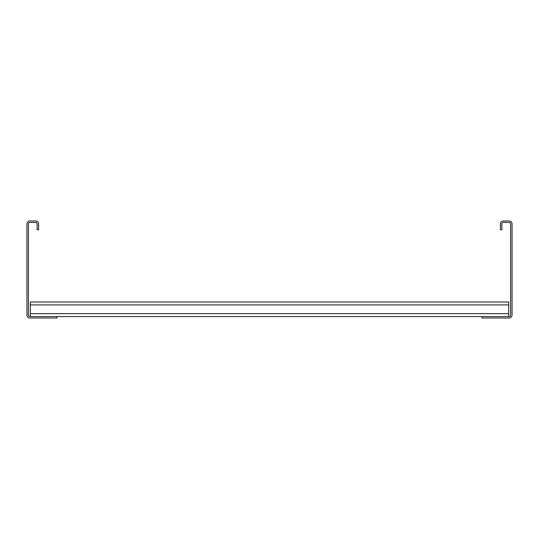 <?xml version="1.0" encoding="UTF-8"?>
<svg xmlns="http://www.w3.org/2000/svg" width="539" height="539" viewBox="0 0 539 539"><rect width="100%" height="100%" fill="white"/><g stroke="black" fill="none" stroke-linecap="round" stroke-linejoin="round"><path stroke-width="0.81" d="M500.408 229.722L500.408 223.901A2.911 2.911 0 0 1 503.318 220.99L509.139 220.99A2.911 2.911 0 0 1 512.05 223.901L512.05 315.099A2.911 2.911 0 0 1 509.139 318.01L481.974 318.01L481.974 316.555L509.139 316.555A1.455 1.455 0 0 0 510.595 315.099L510.595 223.901A1.455 1.455 0 0 0 509.139 222.445L503.318 222.445A1.455 1.455 0 0 0 501.863 223.901L501.863 229.722L500.408 229.722M57.026 318.01L57.026 316.555L29.861 316.555A1.455 1.455 0 0 1 28.405 315.099L28.405 223.901A1.455 1.455 0 0 1 29.861 222.445L35.682 222.445A1.455 1.455 0 0 1 37.137 223.901L37.137 229.722L38.592 229.722L38.592 223.901A2.911 2.911 0 0 0 35.682 220.99L29.861 220.99A2.911 2.911 0 0 0 26.95 223.901L26.95 315.099A2.911 2.911 0 0 0 29.861 318.01L57.026 318.01M57.026 316.555L481.974 316.555M30.346 316.555L30.346 302.002L508.654 302.002L508.654 316.555M30.346 313.644L508.654 313.644M30.346 304.912L508.654 304.912"/></g></svg>
